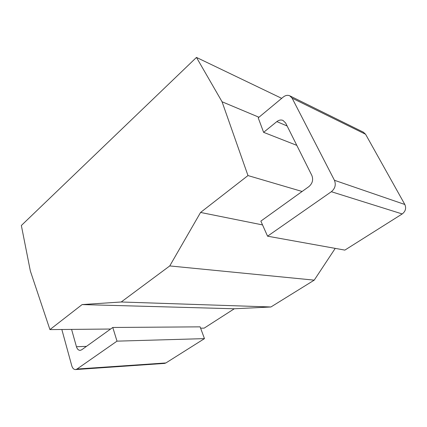 <?xml version="1.0" encoding="UTF-8"?>
<svg xmlns="http://www.w3.org/2000/svg" width="427" height="427" viewBox="0 0 427 427"><rect width="100%" height="100%" fill="white"/><g stroke="black" fill="none" stroke-linecap="round" stroke-linejoin="round"><path stroke-width="0.64" d="M200.599 328.171L204.17 328.139L234.3 308.769L270.915 306.981L314.229 280.144L335.232 248.375M258.959 117.244L222.056 101.765L196.468 57.426L21.35 225.499L30.349 271.001L49.938 329.601L82.112 304.579L121.215 301.99L169.754 265.93L200.567 212.449L247.98 175.566L222.056 101.765M281.692 98.349L196.468 57.426M302.113 191.477L247.98 175.566M296.818 145.367L263.608 132.338L258.223 117.852L283.245 97.057C285.439 95.333 287.606 94.911 289.746 95.803L363.382 132.189L365.587 134.265L404.833 204.485C406.429 208.211 405.549 211.365 402.202 213.954L344.861 250.11L267.558 236.19L331.357 191.712C335.131 188.515 336.156 184.704 334.432 180.285L292.121 98.151L289.746 95.803M262.552 224.922L200.567 212.449M314.229 280.144L169.754 265.93M270.915 306.981L121.215 301.99M234.3 308.769L82.112 304.579M110.62 329.025L49.938 329.601M76.993 369.04L165.9 362.95L164.576 363.409L75.638 369.563L76.993 369.04L117.009 341.146L112.781 327.472L81.712 349.788L80.201 350.364C78.461 350.348 77.212 349.131 76.444 346.719L71.587 329.398M165.9 362.95L204.469 338.627L200.114 326.852L112.781 327.472M61.835 329.489L71.779 365.811C72.569 368.336 73.855 369.585 75.638 369.563M263.608 132.338L276.84 121.61C278.863 120.046 280.891 119.64 282.92 120.377L285.626 122.971L311.859 175.47C313.471 179.762 312.484 183.471 308.892 186.604L260.854 221.111L267.558 236.19M204.469 338.627L117.009 341.146M287.136 125.992L276.84 121.61M86.478 346.366L76.444 346.719M331.357 191.712L402.202 213.954M334.432 180.285L404.833 204.485M292.121 98.151L365.587 134.265"/></g></svg>
